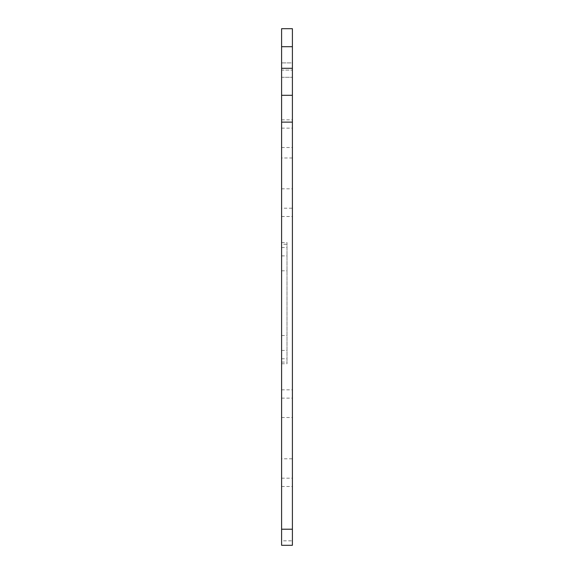 <?xml version="1.0" encoding="UTF-8"?>
<svg xmlns="http://www.w3.org/2000/svg" width="574" height="574" viewBox="0 0 574 574"><rect width="100%" height="100%" fill="white"/><g stroke="black" fill="none" stroke-linecap="round" stroke-linejoin="round"><path stroke-width="0.43" stroke-dasharray="2.87 2.15" d="M292.403 540.823L292.403 95.298L281.597 95.298L292.403 95.298L281.597 95.298L281.597 545.3L292.403 545.3L292.403 540.823L281.597 540.823M292.403 46.702L281.597 46.702L292.403 46.702L281.597 46.702L281.597 28.7L292.403 28.7L292.403 77.303L292.403 62.903L281.597 62.903L281.597 77.303L281.597 70.1L292.403 70.1L281.597 70.1L281.597 62.903L292.403 62.903L292.403 28.7L281.597 28.7L292.403 28.7L292.403 95.298M281.597 77.303L292.403 77.303L281.597 77.303M281.597 244.259L281.597 363.765L281.597 244.259L287 244.259L287 242.565L287 363.765L287 244.259M281.597 28.7L281.597 62.903L281.597 28.7M281.597 46.702L281.597 68.299L292.403 68.299M281.597 68.299L281.597 95.298M281.597 458.798L281.597 389.825L281.597 458.798L292.403 458.798L292.403 486.494L292.403 389.825L292.403 458.798M281.597 208.197L281.597 119.837L281.597 216.506L281.597 208.197L292.403 208.197L292.403 119.837L292.403 208.197M292.403 158.001L281.597 158.001M281.597 247.545L287 247.545M281.597 255.889L287 255.889M281.597 270.806L287 270.806M281.597 358.779L287 358.779M281.597 362.065L287 362.065M281.597 350.434L287 350.434M281.597 335.517L287 335.517M281.597 478.185L292.403 478.185M281.597 398.126L292.403 398.126M281.597 417.513L292.403 417.513M281.597 188.817L292.403 188.817M281.597 128.145L292.403 128.145M281.597 147.525L292.403 147.525M281.597 242.565L287 242.565M281.597 363.765L287 363.765M281.597 486.494L292.403 486.494M281.597 389.825L292.403 389.825M281.597 119.837L292.403 119.837M281.597 216.506L292.403 216.506"/><path stroke-width="0.86" d="M281.597 95.298L281.597 28.7L292.403 28.7L292.403 122.118L281.597 122.118L281.597 95.298L292.403 95.298M292.403 529.206L281.597 529.206L281.597 545.3L292.403 545.3L292.403 122.118M281.597 529.206L281.597 122.118M281.597 68.299L292.403 68.299M281.597 46.702L292.403 46.702"/></g></svg>
